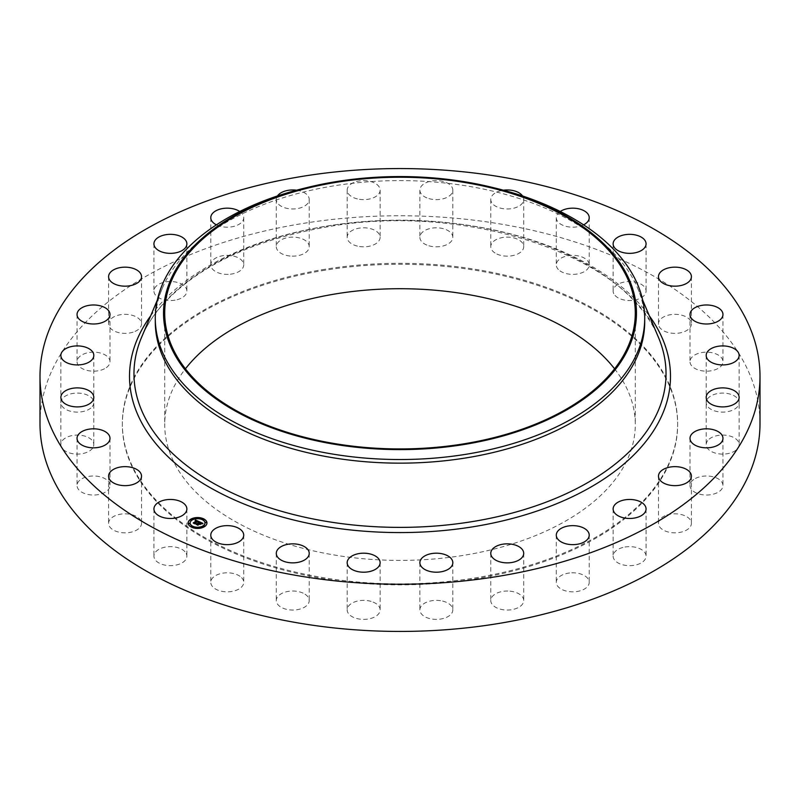 <?xml version="1.0" encoding="UTF-8"?>
<svg xmlns="http://www.w3.org/2000/svg" width="800" height="800" viewBox="0 0 800 800"><rect width="100%" height="100%" fill="white"/><g stroke="black" fill="none" stroke-linecap="round" stroke-linejoin="round"><path stroke-width="0.6" stroke-dasharray="4 3" d="M186.2 553.47A16.47 9.51 180 0 1 186.87 556.15A16.47 9.51 180 0 1 172.74 565.56A16.47 9.51 180 0 1 154.59 558.83A16.47 9.51 180 0 1 153.93 556.15A16.47 9.51 180 0 1 168.06 546.74A16.47 9.51 180 0 1 186.2 553.47M40 423.59A360 207.84 180 0 1 298.65 224.16A360 207.84 180 0 1 760 423.59M155.29 321.88A244.71 141.28 180 0 1 162.28 288.37A244.71 141.28 180 0 1 331.11 186.31A244.71 141.28 180 0 1 637.72 288.37A244.71 141.28 180 0 1 644.71 321.88M304.97 188.06A244.71 141.28 180 0 1 331.11 182.68A244.71 141.28 180 0 1 495.03 188.06M614.58 368.82A235.29 135.85 180 0 1 635.29 424.56A235.29 135.85 180 0 1 466.24 554.91A235.29 135.85 180 0 1 164.71 424.56A235.29 135.85 180 0 1 185.42 368.82M321.83 270.75A277.65 160.3 180 0 1 677.65 424.56A277.65 160.3 180 0 1 478.17 578.37A277.65 160.3 180 0 1 122.35 424.56A277.65 160.3 180 0 1 321.83 270.75M321.83 269.78A277.65 160.3 180 0 1 677.65 423.59A277.65 160.3 180 0 1 478.17 577.41A277.65 160.3 180 0 1 122.35 423.59A277.65 160.3 180 0 1 321.83 269.78M141.5 522.75A16.47 9.51 180 0 1 141.53 523.33A16.47 9.51 180 0 1 125.57 532.84A16.47 9.51 180 0 1 108.62 523.91A16.47 9.51 180 0 1 108.59 523.33A16.47 9.51 180 0 1 124.56 513.83A16.47 9.51 180 0 1 141.5 522.75M109.77 487.06A16.47 9.51 180 0 1 92.17 494.99A16.47 9.51 180 0 1 77.04 485.51A16.47 9.51 180 0 1 77.26 483.96A16.47 9.51 180 0 1 94.86 476.03A16.47 9.51 180 0 1 109.99 485.51A16.47 9.51 180 0 1 109.77 487.06M92.58 448.18A16.47 9.51 180 0 1 74.16 453.91A16.47 9.51 180 0 1 60.87 444.58A16.47 9.51 180 0 1 62.09 440.99A16.47 9.51 180 0 1 80.51 435.25A16.47 9.51 180 0 1 93.81 444.58A16.47 9.51 180 0 1 92.58 448.18M90.82 408.07A16.47 9.51 180 0 1 72.37 411.67A16.47 9.51 180 0 1 60.87 402.6A16.47 9.51 180 0 1 63.86 397.14A16.47 9.51 180 0 1 82.3 393.54A16.47 9.51 180 0 1 93.81 402.6A16.47 9.51 180 0 1 90.82 408.07M104.55 368.73A16.47 9.51 180 0 1 86.83 370.36A16.47 9.51 180 0 1 77.04 361.68A16.47 9.51 180 0 1 82.48 354.62A16.47 9.51 180 0 1 100.21 352.99A16.47 9.51 180 0 1 109.99 361.68A16.47 9.51 180 0 1 104.55 368.73M133.1 332.15A16.47 9.51 180 0 1 108.59 323.85A16.47 9.51 180 0 1 117.03 315.55A16.47 9.51 180 0 1 141.53 323.85A16.47 9.51 180 0 1 133.1 332.15M175.04 300.16A16.47 9.51 180 0 1 153.93 291.03A16.47 9.51 180 0 1 165.76 281.91A16.47 9.51 180 0 1 186.87 291.03A16.47 9.51 180 0 1 175.04 300.16M228.25 274.35A16.47 9.51 180 0 1 210.78 264.86A16.47 9.51 180 0 1 226.24 255.37A16.47 9.51 180 0 1 243.72 264.86A16.47 9.51 180 0 1 228.25 274.35M290.08 256.03A16.47 9.51 180 0 1 276.29 246.64A16.47 9.51 180 0 1 295.44 237.26A16.47 9.51 180 0 1 309.23 246.64A16.47 9.51 180 0 1 290.08 256.03M357.42 246.11A16.47 9.51 180 0 1 347.17 237.3A16.47 9.51 180 0 1 369.87 228.5A16.47 9.51 180 0 1 380.12 237.3A16.47 9.51 180 0 1 357.42 246.11M426.89 245.09A16.47 9.51 180 0 1 419.88 237.3A16.47 9.51 180 0 1 428.76 228.87A16.47 9.51 180 0 1 445.82 229.52A16.47 9.51 180 0 1 452.83 237.3A16.47 9.51 180 0 1 443.95 245.74A16.47 9.51 180 0 1 426.89 245.09M495.02 253.02A16.47 9.51 180 0 1 490.77 246.64A16.47 9.51 180 0 1 501.33 237.77A16.47 9.51 180 0 1 519.47 240.27A16.47 9.51 180 0 1 523.71 246.64A16.47 9.51 180 0 1 513.15 255.52A16.47 9.51 180 0 1 495.02 253.02M558.38 269.5A16.47 9.51 180 0 1 556.28 264.86A16.47 9.51 180 0 1 568.6 255.66A16.47 9.51 180 0 1 587.13 260.22A16.47 9.51 180 0 1 589.22 264.86A16.47 9.51 180 0 1 576.91 274.06A16.47 9.51 180 0 1 558.38 269.5M613.8 293.71A16.47 9.51 180 0 1 613.13 291.03A16.47 9.51 180 0 1 627.26 281.62A16.47 9.51 180 0 1 645.41 288.36A16.47 9.51 180 0 1 646.07 291.03A16.47 9.51 180 0 1 631.94 300.45A16.47 9.51 180 0 1 613.8 293.71M658.5 324.43A16.47 9.51 180 0 1 658.47 323.85A16.47 9.51 180 0 1 674.43 314.35A16.47 9.51 180 0 1 691.38 323.27A16.47 9.51 180 0 1 691.41 323.85A16.47 9.51 180 0 1 675.44 333.36A16.47 9.51 180 0 1 658.5 324.43M690.23 360.13A16.47 9.51 180 0 1 707.83 352.2A16.47 9.51 180 0 1 722.96 361.68A16.47 9.51 180 0 1 722.74 363.22A16.47 9.51 180 0 1 705.14 371.15A16.47 9.51 180 0 1 690.01 361.68A16.47 9.51 180 0 1 690.23 360.13M707.42 399.01A16.47 9.51 180 0 1 725.84 393.27A16.47 9.51 180 0 1 739.13 402.6A16.47 9.51 180 0 1 737.91 406.2A16.47 9.51 180 0 1 719.49 411.93A16.47 9.51 180 0 1 706.19 402.6A16.47 9.51 180 0 1 707.42 399.01M709.18 439.12A16.47 9.51 180 0 1 727.63 435.51A16.47 9.51 180 0 1 739.13 444.58A16.47 9.51 180 0 1 736.14 450.05A16.47 9.51 180 0 1 717.7 453.65A16.47 9.51 180 0 1 706.19 444.58A16.47 9.51 180 0 1 709.18 439.12M695.45 478.45A16.47 9.51 180 0 1 713.17 476.82A16.47 9.51 180 0 1 722.96 485.51A16.47 9.51 180 0 1 717.52 492.57A16.47 9.51 180 0 1 699.79 494.2A16.47 9.51 180 0 1 690.01 485.51A16.47 9.51 180 0 1 695.45 478.45M666.9 515.03A16.47 9.51 180 0 1 691.41 523.33A16.47 9.51 180 0 1 682.97 531.63A16.47 9.51 180 0 1 658.47 523.33A16.47 9.51 180 0 1 666.9 515.03M624.96 547.03A16.47 9.51 180 0 1 646.07 556.15A16.47 9.51 180 0 1 634.24 565.28A16.47 9.51 180 0 1 613.13 556.15A16.47 9.51 180 0 1 624.96 547.03M571.75 572.83A16.47 9.51 180 0 1 589.22 582.33A16.47 9.51 180 0 1 573.76 591.82A16.47 9.51 180 0 1 556.28 582.33A16.47 9.51 180 0 1 571.75 572.83M509.92 591.16A16.47 9.51 180 0 1 523.71 600.54A16.47 9.51 180 0 1 504.56 609.92A16.47 9.51 180 0 1 490.77 600.54A16.47 9.51 180 0 1 509.92 591.16M442.58 601.08A16.47 9.51 180 0 1 452.83 609.88A16.47 9.51 180 0 1 430.13 618.68A16.47 9.51 180 0 1 419.88 609.88A16.47 9.51 180 0 1 442.58 601.08M373.11 602.1A16.47 9.51 180 0 1 380.12 609.88A16.47 9.51 180 0 1 371.24 618.32A16.47 9.51 180 0 1 354.18 617.66A16.47 9.51 180 0 1 347.17 609.88A16.47 9.51 180 0 1 356.05 601.44A16.47 9.51 180 0 1 373.11 602.1M304.98 594.17A16.47 9.51 180 0 1 309.23 600.54A16.47 9.51 180 0 1 298.67 609.41A16.47 9.51 180 0 1 280.53 606.91A16.47 9.51 180 0 1 276.29 600.54A16.47 9.51 180 0 1 286.85 591.66A16.47 9.51 180 0 1 304.98 594.17M241.62 577.68A16.47 9.51 180 0 1 243.72 582.33A16.47 9.51 180 0 1 231.4 591.53A16.47 9.51 180 0 1 212.87 586.97A16.47 9.51 180 0 1 210.78 582.33A16.47 9.51 180 0 1 223.09 573.12A16.47 9.51 180 0 1 241.62 577.68M239.74 211.48A16.47 9.51 180 0 1 243.72 217.67A16.47 9.51 180 0 1 228.25 227.17A16.47 9.51 180 0 1 216.41 224.84M296.56 190.21A16.47 9.51 180 0 1 309.23 199.46A16.47 9.51 180 0 1 290.08 208.84A16.47 9.51 180 0 1 276.29 199.46A16.47 9.51 180 0 1 277.44 195.96M357.42 198.92A16.47 9.51 180 0 1 347.17 190.12A16.47 9.51 180 0 1 369.87 181.32A16.47 9.51 180 0 1 380.12 190.12A16.47 9.51 180 0 1 357.42 198.92M426.89 197.9A16.47 9.51 180 0 1 419.88 190.12A16.47 9.51 180 0 1 428.76 181.68A16.47 9.51 180 0 1 445.82 182.34A16.47 9.51 180 0 1 452.83 190.12A16.47 9.51 180 0 1 443.95 198.56A16.47 9.51 180 0 1 426.89 197.9M522.56 195.96A16.47 9.51 180 0 1 523.71 199.46A16.47 9.51 180 0 1 513.15 208.34A16.47 9.51 180 0 1 495.02 205.83A16.47 9.51 180 0 1 490.77 199.46A16.47 9.51 180 0 1 503.44 190.21M583.59 224.84A16.47 9.51 180 0 1 558.38 222.32A16.47 9.51 180 0 1 556.28 217.67A16.47 9.51 180 0 1 560.26 211.48M198.41 523.45L197.6 523.31L198.41 523.23M198.22 523.59L197.63 523.43L198.22 523.51M197.79 524.86L196.76 524.39M200.62 523.89L199.9 524.64L199.05 523.75L197.76 524.68M199.54 523.62L200.52 522.92L201.61 523.61L200.53 523L199.54 523.72M201.72 523.57L200.47 522.72L199.27 523.59M202.57 523.44L201.72 523.9M201.67 524.14L203.01 523.78L201.63 524.08M198.97 521.79L198.2 522.23M195.23 520.68L196.59 521.13M196.79 521.07L195.25 521.07M196.59 521.21L195.26 521.15M194.69 523.48L193.78 523.06M198.21 521.89L197.48 521.37L194.66 523.36M197.54 521.16L194.91 523.49M197.66 521.21L198.12 522.14M198.15 522.09L199.35 522.15L198.13 522.47M201.08 523.97L199.97 524.77L201.08 523.84M194.91 523.37L197.64 521.6M194.8 523.23L194.83 523.94L193.3 523.32L194.94 524.07M198.06 521.85L197.54 521.64M198.02 524.73L199.1 523.94L199.77 524.33L198.02 524.83M197.9 524.58L197.91 525.36L196.16 524.63L198.02 525.49M188.14 523.09A9.41 5.43 0 0 0 188.14 523.21A9.41 5.43 0 0 0 194.44 528.34A9.41 5.43 0 0 0 204.91 526.59A9.41 5.43 0 0 0 206.96 523.21A9.41 5.43 0 0 0 206.96 523.09M204.96 523.09A7.42 4.28 0 0 0 199.9 519.15A7.42 4.28 0 0 0 191.75 520.54A7.42 4.28 0 0 0 190.14 523.09M203.33 519.29L202.26 519.29M204.66 526.12L203.59 526.12M206.44 522.55L205.38 522.55M192.84 526.89L191.77 526.89M199.03 527.92L197.96 527.92M191.51 520.06L190.44 520.06M197.14 518.26L196.07 518.26M189.72 523.63L188.65 523.63M141.56 337.36A266.03 153.59 180 0 1 325.1 226.41A266.03 153.59 180 0 1 658.44 337.36C628.76 256.21 464.83 200.92 324.63 227.36C251.02 240.69 196.68 266.85 161.6 305.83C152.84 315.97 146.16 326.48 141.56 337.36M150.63 315.91A270.49 156.17 180 0 1 323.85 226.56A270.49 156.17 180 0 1 649.37 315.91M186.87 508.97L186.87 556.15M153.93 508.97L153.93 556.15M162.28 288.37L157.33 300.07M637.72 288.37L642.67 300.07M164.71 313.09L164.71 424.56M635.29 313.09L635.29 424.56M677.65 423.59L677.65 424.56M122.35 423.59L122.35 424.56M658.47 276.67L658.47 323.85M691.41 276.67L691.41 323.85M77.04 438.32L77.04 485.51M109.99 438.32L109.99 485.51M722.96 314.49L722.96 361.68M690.01 314.49L690.01 361.68M60.87 397.4L60.87 444.58M93.81 397.4L93.81 444.58M739.13 355.42L739.13 402.6M706.19 355.42L706.19 402.6M60.87 355.42L60.87 402.6M93.81 355.42L93.81 402.6M739.13 397.4L739.13 444.58M706.19 397.4L706.19 444.58M77.04 314.49L77.04 361.68M109.99 314.49L109.99 361.68M722.96 438.32L722.96 485.51M690.01 438.32L690.01 485.51M108.59 276.67L108.59 323.85M141.53 276.67L141.53 323.85M691.41 476.15L691.41 523.33M658.47 476.15L658.47 523.33M153.93 243.85L153.93 291.03M186.87 243.85L186.87 291.03M646.07 508.97L646.07 556.15M613.13 508.97L613.13 556.15M210.78 217.67L210.78 264.86M243.72 217.67L243.72 264.86M589.22 535.14L589.22 582.33M556.28 535.14L556.28 582.33M276.29 199.46L276.29 246.64M309.23 199.46L309.23 246.64M523.71 553.36L523.71 600.54M490.77 553.36L490.77 600.54M347.17 190.12L347.17 237.3M380.12 190.12L380.12 237.3M452.83 562.7L452.83 609.88M419.88 562.7L419.88 609.88M419.88 190.12L419.88 237.3M452.83 190.12L452.83 237.3M380.12 562.7L380.12 609.88M347.17 562.7L347.17 609.88M490.77 199.46L490.77 246.64M523.71 199.46L523.71 246.64M309.23 553.36L309.23 600.54M276.29 553.36L276.29 600.54M556.28 217.67L556.28 264.86M589.22 217.67L589.22 264.86M243.72 535.14L243.72 582.33M210.78 535.14L210.78 582.33M613.13 243.85L613.13 291.03M646.07 243.85L646.07 291.03M141.53 476.15L141.53 523.33M108.59 476.15L108.59 523.33"/><path stroke-width="1.2" d="M186.2 506.29A16.47 9.51 180 0 1 186.87 508.97A16.47 9.51 180 0 1 172.74 518.38A16.47 9.51 180 0 1 154.59 511.64A16.47 9.51 180 0 1 153.93 508.97A16.47 9.51 180 0 1 168.06 499.55A16.47 9.51 180 0 1 186.2 506.29M760 376.41L760 423.59A360 207.84 180 0 1 501.35 623.03A360 207.84 180 0 1 40 423.59L40 376.41A360 207.84 180 0 1 298.65 176.97A360 207.84 180 0 1 760 376.41A360 207.84 180 0 1 501.35 575.84A360 207.84 180 0 1 40 376.41M491.84 187.28L495.03 188.06A244.71 141.28 180 0 1 644.71 318.25L644.71 321.88A244.71 141.28 180 0 1 468.89 457.44A244.71 141.28 180 0 1 155.29 321.88L155.29 318.25A244.71 141.28 180 0 1 304.97 188.06L308.16 187.28A236.47 136.53 180 0 1 333.42 182.08A236.47 136.53 180 0 1 491.84 187.28A236.47 136.53 180 0 1 636.09 320.83A236.47 136.53 180 0 1 466.58 444.09A236.47 136.53 180 0 1 177.23 358.89A236.47 136.53 180 0 1 308.16 187.28M644.71 318.25A244.71 141.28 180 0 1 468.89 453.81A244.71 141.28 180 0 1 155.29 318.25M333.76 182.74A235.29 135.85 180 0 1 635.29 313.09A235.29 135.85 180 0 1 466.24 443.44A235.29 135.85 180 0 1 164.71 313.09A235.29 135.85 180 0 1 333.76 182.74M185.42 368.82A235.29 135.85 180 0 1 333.76 294.21A235.29 135.85 180 0 1 614.58 368.82M658.5 277.25A16.47 9.51 180 0 1 658.47 276.67A16.47 9.51 180 0 1 674.43 267.16A16.47 9.51 180 0 1 691.38 276.09A16.47 9.51 180 0 1 691.41 276.67A16.47 9.51 180 0 1 675.44 286.17A16.47 9.51 180 0 1 658.5 277.25M109.77 439.87A16.47 9.51 180 0 1 92.17 447.8A16.47 9.51 180 0 1 77.04 438.32A16.47 9.51 180 0 1 77.26 436.78A16.47 9.51 180 0 1 94.86 428.85A16.47 9.51 180 0 1 109.99 438.32A16.47 9.51 180 0 1 109.77 439.87M690.23 312.94A16.47 9.51 180 0 1 707.83 305.01A16.47 9.51 180 0 1 722.96 314.49A16.47 9.51 180 0 1 722.74 316.04A16.47 9.51 180 0 1 705.14 323.97A16.47 9.51 180 0 1 690.01 314.49A16.47 9.51 180 0 1 690.23 312.94M92.58 400.99A16.47 9.51 180 0 1 74.16 406.73A16.47 9.51 180 0 1 60.87 397.4A16.47 9.51 180 0 1 62.09 393.8A16.47 9.51 180 0 1 80.51 388.07A16.47 9.51 180 0 1 93.81 397.4A16.47 9.51 180 0 1 92.58 400.99M707.42 351.82A16.47 9.51 180 0 1 725.84 346.09A16.47 9.51 180 0 1 739.13 355.42A16.47 9.51 180 0 1 737.91 359.01A16.47 9.51 180 0 1 719.49 364.75A16.47 9.51 180 0 1 706.19 355.42A16.47 9.51 180 0 1 707.42 351.82M90.82 360.88A16.47 9.51 180 0 1 72.37 364.49A16.47 9.51 180 0 1 60.87 355.42A16.47 9.51 180 0 1 63.86 349.95A16.47 9.51 180 0 1 82.3 346.35A16.47 9.51 180 0 1 93.81 355.42A16.47 9.51 180 0 1 90.82 360.88M709.18 391.93A16.47 9.51 180 0 1 727.63 388.33A16.47 9.51 180 0 1 739.13 397.4A16.47 9.51 180 0 1 736.14 402.86A16.47 9.51 180 0 1 717.7 406.46A16.47 9.51 180 0 1 706.19 397.4A16.47 9.51 180 0 1 709.18 391.93M104.55 321.55A16.47 9.51 180 0 1 86.83 323.18A16.47 9.51 180 0 1 77.04 314.49A16.47 9.51 180 0 1 82.48 307.43A16.47 9.51 180 0 1 100.21 305.8A16.47 9.51 180 0 1 109.99 314.49A16.47 9.51 180 0 1 104.55 321.55M695.45 431.27A16.47 9.51 180 0 1 713.17 429.64A16.47 9.51 180 0 1 722.96 438.32A16.47 9.51 180 0 1 717.52 445.38A16.47 9.51 180 0 1 699.79 447.01A16.47 9.51 180 0 1 690.01 438.32A16.47 9.51 180 0 1 695.45 431.27M133.1 284.97A16.47 9.51 180 0 1 108.59 276.67A16.47 9.51 180 0 1 117.03 268.37A16.47 9.51 180 0 1 141.53 276.67A16.47 9.51 180 0 1 133.1 284.97M666.9 467.85A16.47 9.51 180 0 1 691.41 476.15A16.47 9.51 180 0 1 682.97 484.45A16.47 9.51 180 0 1 658.47 476.15A16.47 9.51 180 0 1 666.9 467.85M175.04 252.97A16.47 9.51 180 0 1 153.93 243.85A16.47 9.51 180 0 1 165.76 234.72A16.47 9.51 180 0 1 186.87 243.85A16.47 9.51 180 0 1 175.04 252.97M624.96 499.84A16.47 9.51 180 0 1 646.07 508.97A16.47 9.51 180 0 1 634.24 518.09A16.47 9.51 180 0 1 613.13 508.97A16.47 9.51 180 0 1 624.96 499.84M216.41 224.84A16.47 9.51 180 0 1 210.78 217.67A16.47 9.51 180 0 1 226.24 208.18A16.47 9.51 180 0 1 239.74 211.48M571.75 525.65A16.47 9.51 180 0 1 589.22 535.14A16.47 9.51 180 0 1 573.76 544.63A16.47 9.51 180 0 1 556.28 535.14A16.47 9.51 180 0 1 571.75 525.65M277.44 195.96A16.47 9.51 180 0 1 295.44 190.08A16.47 9.51 180 0 1 296.56 190.21M509.92 543.97A16.47 9.51 180 0 1 523.71 553.36A16.47 9.51 180 0 1 504.56 562.74A16.47 9.51 180 0 1 490.77 553.36A16.47 9.51 180 0 1 509.92 543.97M442.58 553.89A16.47 9.51 180 0 1 452.83 562.7A16.47 9.51 180 0 1 430.13 571.5A16.47 9.51 180 0 1 419.88 562.7A16.47 9.51 180 0 1 442.58 553.89M373.11 554.91A16.47 9.51 180 0 1 380.12 562.7A16.47 9.51 180 0 1 371.24 571.13A16.47 9.51 180 0 1 354.18 570.48A16.47 9.51 180 0 1 347.17 562.7A16.47 9.51 180 0 1 356.05 554.26A16.47 9.51 180 0 1 373.11 554.91M503.44 190.21A16.47 9.51 180 0 1 519.47 193.09A16.47 9.51 180 0 1 522.56 195.96M304.98 546.98A16.47 9.51 180 0 1 309.23 553.36A16.47 9.51 180 0 1 298.67 562.23A16.47 9.51 180 0 1 280.53 559.73A16.47 9.51 180 0 1 276.29 553.36A16.47 9.51 180 0 1 286.85 544.48A16.47 9.51 180 0 1 304.98 546.98M560.26 211.48A16.47 9.51 180 0 1 587.13 213.03A16.47 9.51 180 0 1 589.22 217.67A16.47 9.51 180 0 1 583.59 224.84M241.62 530.5A16.47 9.51 180 0 1 243.72 535.14A16.47 9.51 180 0 1 231.4 544.34A16.47 9.51 180 0 1 212.87 539.78A16.47 9.51 180 0 1 210.78 535.14A16.47 9.51 180 0 1 223.09 525.94A16.47 9.51 180 0 1 241.62 530.5M613.8 246.53A16.47 9.51 180 0 1 613.13 243.85A16.47 9.51 180 0 1 627.26 234.44A16.47 9.51 180 0 1 645.41 241.17A16.47 9.51 180 0 1 646.07 243.85A16.47 9.51 180 0 1 631.94 253.26A16.47 9.51 180 0 1 613.8 246.53M141.5 475.57A16.47 9.51 180 0 1 141.53 476.15A16.47 9.51 180 0 1 125.57 485.65A16.47 9.51 180 0 1 108.62 476.73A16.47 9.51 180 0 1 108.59 476.15A16.47 9.51 180 0 1 124.56 466.64A16.47 9.51 180 0 1 141.5 475.57M204.91 526.36A9.41 5.43 180 0 1 194.44 528.1A9.41 5.43 180 0 1 188.14 522.98A9.41 5.43 180 0 1 190.19 519.59A9.41 5.43 180 0 1 200.66 517.85A9.41 5.43 180 0 1 206.96 522.98A9.41 5.43 180 0 1 204.91 526.36M203.35 525.64A7.42 4.28 180 0 1 195.1 527.02A7.42 4.28 180 0 1 190.13 522.98A7.42 4.28 180 0 1 191.75 520.31A7.42 4.28 180 0 1 200 518.93A7.42 4.28 180 0 1 204.96 522.98A7.42 4.28 180 0 1 203.35 525.64M199.25 521.72L198.06 522.05L197.48 521.14L194.76 523.51L193.29 522.83L196.59 520.98L195.31 520.8L196.79 520.84L195.1 520.74L195.43 519.95L199.25 521.72M199.26 521.93L198.07 522.19L199.26 521.93M198.06 521.77L197.49 521.39L194.94 523.84L193.3 523.09L194.83 523.71L197.47 521.29L198.03 521.72M202.94 523.38L201.64 523.69L200.47 522.49L199.27 523.36L200.52 522.68L201.6 523.49L200.53 522.77L199.54 523.49L200.98 523.63L199.9 524.41L199.05 523.52L197.84 524.88L196.26 524.16L199.6 521.84L202.94 523.38M202.86 523.63L201.63 523.85L202.85 523.56M200.01 524.61L201.08 523.74L200.01 524.61M199.11 523.8L198.02 525.26L196.15 524.32L197.91 525.13L199.1 523.71L199.77 524.1L199.1 523.71M203.24 519.38L202.22 519.18L203.24 519.38M204.57 526.21L203.56 526L204.57 526.21M206.36 522.64L205.34 522.43L206.36 522.64M192.75 526.98L191.73 526.77L192.75 526.98M198.94 528.01L197.92 527.8L198.94 528.01M190.53 519.74L191.54 519.95L190.53 519.74M196.16 517.94L197.18 518.15L196.16 517.94M188.74 523.31L189.76 523.52L188.74 523.31M198.42 523L199.71 522.28M196.76 524.39L198.22 523.36M199.54 523.49L200.62 523.89M199.66 522.1L202.57 523.44M195.23 520.45L198.97 521.79M193.78 523.06L196.59 520.98M194.91 523.26L194.93 523.84M198.02 524.59L198.02 525.26M206.96 523.09A9.41 5.43 0 0 0 200.56 518.06A9.41 5.43 0 0 0 190.19 519.82A9.41 5.43 0 0 0 188.14 523.09M190.14 523.09A7.42 4.28 0 0 0 190.13 523.21A7.42 4.28 0 0 0 195.1 527.25A7.42 4.28 0 0 0 203.35 525.88A7.42 4.28 0 0 0 204.96 523.21A7.42 4.28 0 0 0 204.96 523.09M202.26 519.29L203.33 519.29M203.59 526.12L204.66 526.12M205.38 522.55L206.44 522.55M191.77 526.89L192.84 526.89M197.96 527.92L199.03 527.92M190.44 520.06L191.51 520.06M196.07 518.26L197.14 518.26M188.65 523.63L189.72 523.63M642.67 300.07L658.44 337.36A266.03 153.59 180 0 1 474.9 521.17A266.03 153.59 180 0 1 216.26 484.86A266.03 153.59 180 0 1 141.56 337.36L157.33 300.07M649.37 315.91A270.49 156.17 180 0 1 476.15 526.26A270.49 156.17 180 0 1 198.29 480.46A270.49 156.17 180 0 1 150.63 315.91"/></g></svg>
